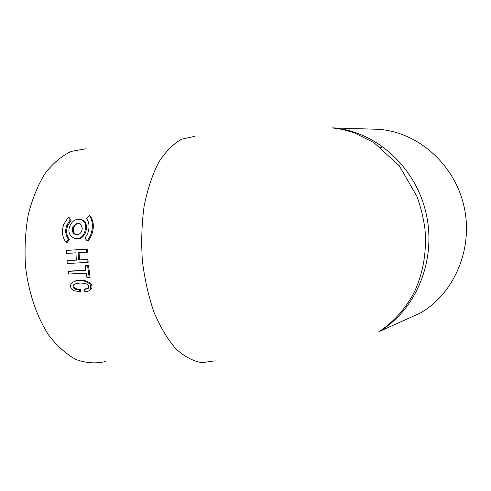 <?xml version="1.0" encoding="UTF-8"?>
<svg xmlns="http://www.w3.org/2000/svg" width="491" height="491" viewBox="0 0 491 491"><rect width="100%" height="100%" fill="white"/><g stroke="black" fill="none" stroke-linecap="round" stroke-linejoin="round"><path stroke-width="0.74" d="M362.788 135.252L362.886 136.418M89.374 215.518L86.612 218.44C89.393 222.521 89.767 227.505 87.736 233.391L84.974 238.252L87.281 240.964L90.651 235.023C93.351 227.315 92.922 220.815 89.374 215.518L90.27 216.022C93.818 221.208 94.272 227.585 91.627 235.158L90.657 235.023M70.219 219.722L68.304 217.194L63.75 224.448C61.418 231.347 62.21 237.319 66.125 242.382L68.531 239.381C65.524 235.422 64.935 230.739 66.758 225.332L70.219 219.722L71.14 220.183L69.219 217.691L68.304 217.194M87.281 240.964L88.214 241.118L91.627 235.158M85.63 228.235C86.919 217.415 73.582 215.88 69.802 226.271C65.107 238.098 80.782 244.15 84.753 231.905L85.63 228.235L86.551 228.567C86.754 223.976 85.164 221.024 81.788 219.71M82.285 228.481L81.782 230.604C79.333 238.025 69.931 234.428 72.803 227.253C77.443 221.288 80.604 221.693 82.285 228.481M75.258 238.847C79.855 239.712 83.353 237.484 85.741 232.157L86.551 228.567M76.019 234.839C73.49 233.434 72.717 231.034 73.699 227.621C75.16 224.467 77.271 223.055 80.021 223.387M71.14 220.183L67.666 225.762C65.874 231.089 66.475 235.692 69.477 239.571L67.077 242.529L66.125 242.382M69.477 239.571L68.531 239.381M85.857 270.246L69.09 271.124L68.163 271.37L68.531 274.046L86.25 273.143L86.962 277.685L89.196 277.575L87.551 265.508L85.317 265.631L85.882 270.449L68.163 271.37M89.196 277.575L90.092 277.225L88.472 265.324L85.317 265.631M76.332 260.089L67.052 260.666L67.292 263.532L87.251 262.415L87.011 259.518L78.554 260.003L78.137 252.693L86.588 252.171L86.496 249.158L66.543 250.41L66.635 253.399L75.921 252.828L76.338 260.132L67.052 260.666M66.635 253.399L75.921 252.883M87.251 262.415L88.171 262.274L87.938 259.414L79.493 259.905L79.076 252.693L87.521 252.171L87.429 249.201L86.496 249.158M89.804 290.163C92.29 288.831 92.664 286.652 90.927 283.62C85.489 279.71 79.941 278.98 74.276 281.423M88.276 288.364L85.201 288.886L85.299 289.322M80.303 289.101L79.432 289.604C77.24 290.083 75.191 289.469 73.282 287.769L72.877 285.915L74.018 284.418C77.848 282.834 81.972 282.65 86.385 283.859L88.331 285.234L88.883 287.333L88.036 288.542L84.329 289.395L84.839 291.507C90.086 291.685 91.817 289.193 90.031 284.031C83.685 279.667 77.695 279.244 72.054 282.767C70.293 284.473 70.09 286.492 71.447 288.831L73.331 290.543L79.965 291.807L80.831 291.273L80.303 289.101C78.081 289.524 76.031 288.954 74.147 287.382L73.767 285.461L75.025 283.915M87.938 259.414L87.011 259.518M79.493 259.905L78.554 260.003M79.076 252.693L78.137 252.693M87.521 252.171L86.588 252.171M88.472 265.324L87.551 265.508M79.965 291.807L79.432 289.604M380.537 147.312L381.703 147.472L380.789 147.503M378.868 331.707L420.388 312.994C454.592 293.354 473.723 248.041 463.909 205.913C454.267 163.749 417.338 131.723 378.168 129.305L332.143 127.875C374.75 130.508 415.318 166.142 426.035 213.1C436.941 260.009 416.086 310.269 378.868 331.707C393.727 322.36 407.199 306.568 414.625 291.409C423.31 272.364 426.765 251.717 424.991 229.469C423.647 218.802 421.02 207.889 417.098 196.731L399.232 165.694L373.927 142.636L354.244 132.785L342.767 129.458L332.143 127.875M352.268 131.49L351.218 131.748M214.702 360.86L201.911 362.708C193.055 361.173 184.358 356.534 175.809 348.782C167.578 339.275 160.318 327.129 154.021 312.344C148.509 296.331 144.618 279.041 142.347 260.482C141.138 241.701 141.739 223.509 144.145 205.901C147.552 189.176 152.394 174.649 158.685 162.318C165.614 151.596 173.274 143.881 181.664 139.174L194.516 136.394M85.71 148.798L71.232 151.412C61.756 155.874 53.059 163.184 45.147 173.348C37.936 185.027 32.308 198.787 28.269 214.622C25.329 231.292 24.409 248.514 25.501 266.294C28.595 292.722 36.837 316.904 48.707 335.15C57.159 346.112 66.285 354.244 76.093 359.541C86.011 363.113 95.745 363.788 105.283 361.579M74.914 283.988L74.018 284.418M84.79 231.924L85.741 232.157M72.797 227.253L73.699 227.621M67.666 225.762L66.758 225.332M74.147 287.382L73.331 287.836M90.927 283.62L90.031 284.031M362.831 135.27L362.923 136.437"/></g></svg>
